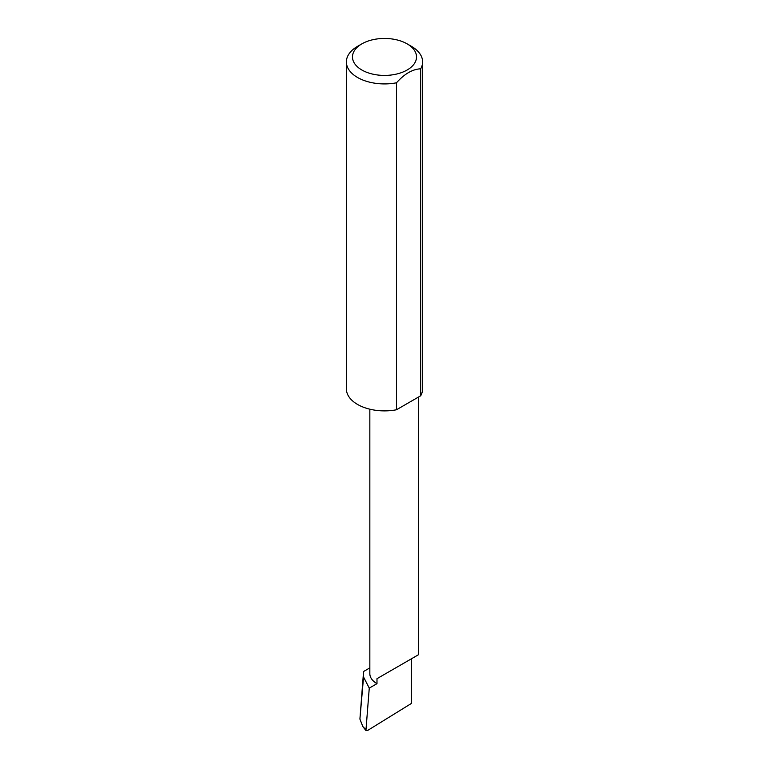 <?xml version="1.0" encoding="UTF-8"?>
<svg xmlns="http://www.w3.org/2000/svg" width="769" height="769" viewBox="0 0 769 769"><rect width="100%" height="100%" fill="white"/><g stroke="black" fill="none" stroke-linecap="round" stroke-linejoin="round"><path stroke-width="1.15" d="M369.841 667.886L363.574 671.5L363.554 677.028L369.264 688.12L376.983 683.66L376.983 678.681L411.453 658.783C423.969 651.554 417.183 655.476 411.453 658.783L376.983 678.681M369.264 688.12L365.929 730.521L367.495 730.55L411.453 703.404L411.453 658.783L418.586 654.659L418.586 396.996M376.983 683.66A24.368 14.073 180 0 1 369.841 673.711L369.841 409.185M411.453 46.351L407.137 43.862A32.019 18.485 180 0 1 407.137 70.008A32.019 18.485 180 0 1 361.863 70.008A32.019 18.485 180 0 1 361.863 43.862A32.019 18.485 180 0 1 407.137 43.862L411.453 46.351A38.114 22.003 0 0 1 422.614 61.914L422.614 388.874A38.114 22.003 0 0 1 420.691 395.785L396.468 409.771A38.114 22.003 0 0 1 357.547 404.436A38.114 22.003 0 0 1 346.386 388.874L346.386 61.914A38.114 22.003 0 0 0 357.547 77.477A38.114 22.003 0 0 0 396.468 82.802L396.468 409.771M361.863 43.862L357.547 46.351A38.114 22.003 0 0 0 346.386 61.914M363.574 671.5L359.911 719.082L363.554 677.028M359.911 719.082L362.814 726.532L365.688 729.454M396.468 82.802C404.532 73.805 412.607 69.143 420.691 68.816A38.114 22.003 0 0 0 422.614 61.914M420.691 68.816L420.691 395.785M365.929 730.521L362.814 726.532"/></g></svg>
